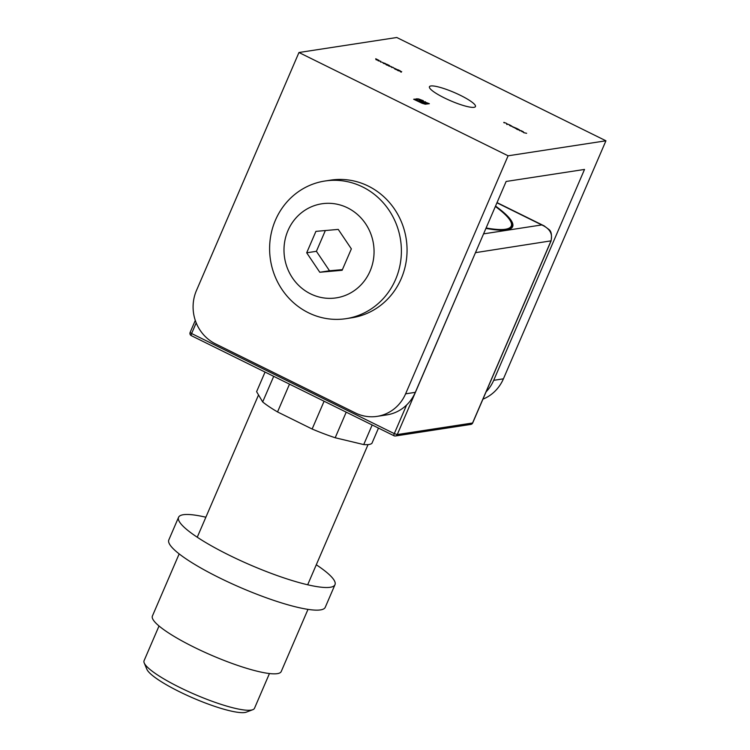 <?xml version="1.0" encoding="UTF-8"?>
<svg xmlns="http://www.w3.org/2000/svg" width="750" height="750" viewBox="0 0 750 750"><rect width="100%" height="100%" fill="white"/><g stroke="black" fill="none" stroke-linecap="round" stroke-linejoin="round"><path stroke-width="1.12" d="M401.353 72.159L400.378 71.766L401.672 71.569L400.819 71.906L401.353 72.159M395.363 68.7L396.637 69.722L395.278 69.272L395.044 68.55L397.406 69.694L395.363 68.7L395.128 69.169M395.278 69.272L394.575 68.812M393.094 67.341L391.659 67.462L391.256 66.581L388.744 66.019L389.578 65.597L389.288 66.056L393.028 67.481M386.241 64.144L383.287 63.347L384.609 63.15L386.241 64.144M380.822 61.275L380.991 62.194L380.531 61.313L378.047 60.741L380.822 61.275L380.681 62.044M506.541 123.366L503.869 122.353L506.541 123.366M504.328 122.888L503.775 122.559M509.522 125.447L510.15 125.147L512.316 126.525L509.522 125.447M516.834 129.3L517.847 128.944L520.012 130.322L516.834 129.3M523.209 131.662L521.869 131.091L523.462 132.225L521.484 131.241L523.725 132.291M605.934 140.794L396.778 37.5L298.959 52.509L196.444 290.541A40.078 37.875 -98.7 0 0 215.419 343.819L355.434 412.969A40.078 37.875 -98.7 0 0 377.1 416.372A40.078 37.875 -98.7 0 0 405.6 393.834L415.312 392.344L506.137 181.463L584.522 169.434L493.706 380.316L503.419 378.825L605.934 140.794L508.106 155.803L298.959 52.509M474.056 107.325A25.05 4.519 -156.7 0 1 447.45 99.375A25.05 4.519 -156.7 0 1 429.441 86.747A25.05 4.519 -156.7 0 1 454.237 92.494A25.05 4.519 -156.7 0 1 475.453 106.556A25.05 4.519 -156.7 0 1 474.056 107.325M526.641 133.294L523.688 132.666L526.641 133.294M521.409 130.706L519.778 130.753L521.409 130.706M517.144 128.597L516.206 128.747L512.897 126.834L517.144 128.597M513.3 127.322L512.812 127.031M509.447 124.8L506.766 123.787L509.447 124.8M507.225 124.322L506.681 123.994M506.737 124.444L507.375 124.397M376.059 59.756L375.722 58.763L378.975 60.366L376.059 59.756M383.475 62.869L382.022 62.231L383.475 62.869M386.728 65.044L388.153 65.475L385.959 64.416L388.312 65.062L386.85 64.256L389.175 65.409L386.278 64.566M386.606 64.987L385.903 64.528M394.688 68.4L393.234 67.772L394.688 68.4M397.941 70.584L399.366 71.016L397.172 69.956L399.525 70.603L398.062 69.787L400.387 70.941L397.491 70.106M397.819 70.528L397.125 70.069M422.147 103.294L413.663 99.244L418.481 98.897L423.384 100.744L418.097 99.253L415.125 99.713L422.934 103.312L427.884 103.228L420.459 101.981L417 100.331L422.981 102.084L419.372 99.966L429.356 103.697L425.325 104.194L422.147 103.294M415.312 392.344A40.078 37.875 81.3 0 1 386.822 414.881L377.1 416.372M486.075 391.884A40.078 37.875 -98.7 0 0 493.706 380.316M503.419 378.825A40.078 37.875 81.3 0 1 482.944 399.159M508.106 155.803L405.6 393.834M523.631 132.169L521.728 131.231L523.594 132.263M521.653 131.391L522.375 131.803M517.688 129.169L519.703 130.172L518.297 129.787M519.656 130.284L519.066 129.619M509.991 125.372L512.006 126.375L510.6 125.991M511.959 126.487L511.369 125.812M376.012 59.719L377.409 59.944L376.181 59.334M385.509 63.872L383.925 63.45L385.472 63.947M414.309 99.562L417.028 98.728M416.831 99.178L418.284 99.347M424.856 104.119L427.884 103.228M421.791 102.591L422.503 102.15M422.306 102.609L422.981 102.084M422.906 102.263L423.497 102M423.3 102.459L424.95 101.775M424.753 102.225L425.334 101.709M425.138 102.159L425.981 102.581M427.781 103.472L428.512 103.828M306.694 252.797L319.791 272.259L342.122 270.291L351.356 248.869L338.25 229.406L315.919 231.366L306.694 252.797L316.406 251.306L329.513 270.769L319.791 272.259M370.078 271.106A47.587 44.972 81.3 0 1 292.462 277.922A47.587 44.972 81.3 0 1 324.525 203.466A47.587 44.972 81.3 0 1 370.078 271.106M395.569 279.497A69.628 65.803 81.3 0 1 346.059 318.666A69.628 65.803 81.3 0 1 270.459 259.819A69.628 65.803 81.3 0 1 324.938 181.013A69.628 65.803 81.3 0 1 387.797 208.472A69.628 65.803 81.3 0 1 395.569 279.497M324.938 181.013L330.609 180.141A69.628 65.803 81.3 0 1 393.459 207.6A69.628 65.803 81.3 0 1 401.231 278.634A69.628 65.803 81.3 0 1 351.731 317.794L346.059 318.666M325.35 230.541L316.406 251.306M329.513 270.769L342.413 269.634M378.488 428.091L371.925 443.325A63.375 11.438 -156.7 0 1 363.722 444.581L335.194 437.756A63.375 11.438 -156.7 0 1 312.131 429.028L277.538 411.938A63.375 11.438 -156.7 0 1 262.678 401.944L256.603 391.678L265.05 372.066M495.534 206.072A106.706 19.266 -156.7 0 1 509.578 229.181A106.706 19.266 -156.7 0 1 485.934 228.366M476.278 250.781L397.256 434.569L472.566 423.009L550.913 241.088C552.956 233.963 549.9 228.572 541.744 224.934L544.322 225.966M502.481 230.203A105.703 19.078 23.3 0 0 505.622 229.922A105.703 19.078 23.3 0 0 511.256 222.778L510.994 222.15A105.197 18.994 23.3 0 0 495.366 206.466M509.25 229.294A106.2 19.172 23.3 0 0 507.609 217.125M486.103 227.963A105.197 18.994 23.3 0 0 505.388 229.256A105.197 18.994 23.3 0 0 510.994 222.15M363.722 444.581L372.169 424.969M262.678 401.944L273.703 376.341M277.538 411.938L289.5 384.15M312.131 429.028L324.094 401.231M335.194 437.756L346.219 412.153M159.028 625.978L144.066 660.722A60.113 10.856 23.3 0 0 144.216 662.953A60.113 10.856 23.3 0 0 144.656 663.816A60.113 10.856 23.3 0 0 193.922 694.012A60.113 10.856 23.3 0 0 251.137 710.109A60.113 10.856 23.3 0 0 252.769 709.706A60.113 10.856 23.3 0 0 254.494 708.281L269.447 673.538M252.769 709.706L246.356 712.125A55.106 9.947 -156.7 0 1 244.866 712.5A55.106 9.947 -156.7 0 1 190.959 697.097A55.106 9.947 -156.7 0 1 146.859 669.272L144.216 662.953M179.166 553.894L152.4 616.031A70.134 12.656 23.3 0 0 194.147 647.25A70.134 12.656 23.3 0 0 281.231 671.512L307.987 609.375M205.866 517.219A85.163 15.375 23.3 0 0 178.556 517.312L168.806 539.944A85.163 15.375 23.3 0 0 219.497 577.847A85.163 15.375 23.3 0 0 325.247 607.312L334.988 584.681A85.163 15.375 23.3 0 0 316.294 564.778M178.556 517.312A85.163 15.375 23.3 0 0 229.238 555.225A85.163 15.375 23.3 0 0 334.988 584.681M196.209 322.875L191.616 333.534L394.284 433.622L406.613 405M551.016 240.853L475.472 252.656M483.562 233.869L541.744 224.934L496.941 202.809M472.669 422.784L472.566 423.009A2.503 2.362 81.3 0 1 470.784 424.425L395.475 435.975A2.503 2.362 81.3 0 0 397.256 434.569L394.284 433.622A2.503 0.684 -63.7 0 0 393.984 435.75A2.503 2.503 0 0 0 395.475 435.975A2.503 2.362 81.3 0 1 394.125 435.759A2.503 0.684 -63.7 0 1 393.984 435.75L191.316 335.653A2.503 0.684 -63.7 0 1 191.616 333.534L190.125 332.419L195.291 320.419M470.784 424.425A2.503 2.503 0 0 0 472.706 422.934L551.053 241.012C552.028 234.947 551.297 231.084 548.85 229.444L544.069 225.844M191.447 335.672A2.503 0.684 -63.7 0 1 191.316 335.653A2.503 2.503 0 0 1 190.125 332.419M544.041 225.825L497.025 202.603M307.678 584.775L368.044 444.6M197.25 537.225L258.534 394.941"/></g></svg>
